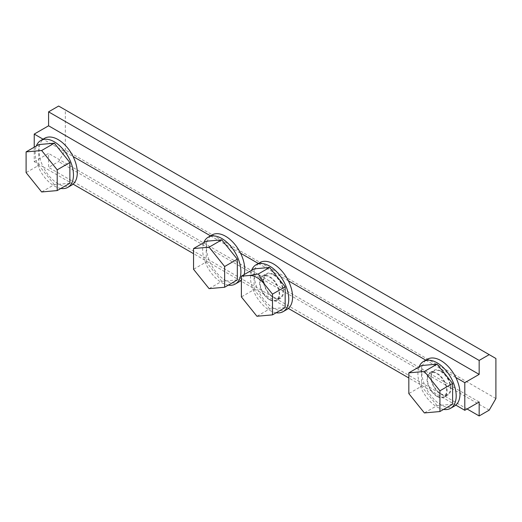 <?xml version="1.0" encoding="UTF-8"?>
<svg xmlns="http://www.w3.org/2000/svg" width="522" height="522" viewBox="0 0 522 522"><rect width="100%" height="100%" fill="white"/><g stroke="black" fill="none" stroke-linecap="round" stroke-linejoin="round"><path stroke-width="0.39" stroke-dasharray="2.61 1.96" d="M60.865 188.455A27.066 15.627 60 0 1 54.327 186.008A27.066 15.627 60 0 1 36.344 145.977M73.093 184.135L43.215 166.89A27.066 15.627 -120 0 0 58.151 183.803A27.066 15.627 -120 0 0 71.684 185.14M443.596 409.424A27.066 15.627 60 0 1 437.058 406.977A27.066 15.627 60 0 1 419.075 366.94M454.414 406.109A27.066 15.627 60 0 1 440.881 404.765A27.066 15.627 60 0 1 425.945 387.853A27.066 15.627 60 0 1 425.945 360.232A27.066 15.627 60 0 1 427.348 359.234M276.151 312.75A27.066 15.627 60 0 1 269.613 310.303A27.066 15.627 60 0 1 251.63 270.272M286.969 309.435A27.066 15.627 60 0 1 273.437 308.091A27.066 15.627 60 0 1 258.501 291.185A27.066 15.627 60 0 1 258.501 263.564A27.066 15.627 60 0 1 259.91 262.559M228.31 285.129A27.066 15.627 60 0 1 221.772 282.683A27.066 15.627 60 0 1 203.789 242.652M239.128 281.815A27.066 15.627 60 0 1 225.595 280.471A27.066 15.627 60 0 1 210.66 263.564A27.066 15.627 60 0 1 210.66 235.944A27.066 15.627 60 0 1 212.069 234.939M244.126 274.605A27.066 15.627 60 0 1 241.386 279.981M237.321 279.929L221.772 281.319L209.094 288.633M221.772 281.319L206.223 261.972L193.545 269.293M206.223 261.972L206.223 241.242M285.162 307.549L269.613 308.939L256.935 316.26M269.613 308.939L254.064 289.593L241.386 296.914M254.064 289.593L254.064 268.863M452.607 404.224L437.058 405.614L424.379 412.928M437.058 405.614L421.508 386.267L408.83 393.588M421.508 386.267L421.508 365.537M69.876 183.255L54.327 184.644L41.649 191.965M54.327 184.644L38.778 165.304L26.1 172.619M38.778 165.304L38.778 144.568M455.823 405.105L408.83 377.974M288.379 308.43L241.386 281.299M240.538 280.81L193.545 253.679M44.624 138.265A27.066 15.627 -120 0 0 43.215 139.27L73.093 156.515M210.496 235.846L240.538 253.19M258.338 263.466L288.379 280.81M425.782 360.141L455.823 377.484M34.23 147.197L34.23 161.703L43.215 166.89A27.066 15.627 60 0 1 43.215 139.27L43.052 139.172M34.23 161.703L48.585 153.416L48.585 167.366L58.634 161.566L65.328 149.964L65.328 109.914L58.634 106.044M479.157 402.005L48.585 153.416M467.073 408.98L48.585 167.366M489.205 410.155L58.634 161.566M495.9 398.554L65.328 149.964M65.328 109.914L495.9 358.503M273.437 274.396A14.205 8.202 -120 0 0 266.337 273.691A14.205 8.202 -120 0 0 264.158 285.077A14.205 8.202 -120 0 0 273.437 297.599A14.205 8.202 -120 0 0 280.542 298.303A14.205 8.202 -120 0 0 282.722 286.917A14.205 8.202 -120 0 0 273.437 274.396M269.613 299.804A14.205 8.202 60 0 1 260.328 287.289A14.205 8.202 60 0 1 262.507 275.903A14.205 8.202 60 0 1 269.613 276.608A14.205 8.202 60 0 1 278.892 289.123A14.205 8.202 60 0 1 276.712 300.509A14.205 8.202 60 0 1 269.613 299.804M273.437 274.95A13.533 7.81 60 0 1 282.278 286.872A13.533 7.81 60 0 1 280.203 297.716A13.533 7.81 60 0 1 273.437 297.044A13.533 7.81 60 0 1 264.602 285.123A13.533 7.81 60 0 1 266.67 274.278A13.533 7.81 60 0 1 273.437 274.95M269.613 299.256A13.533 7.81 -120 0 0 276.379 299.928A13.533 7.81 -120 0 0 278.454 289.084A13.533 7.81 -120 0 0 269.613 277.156A13.533 7.81 -120 0 0 262.847 276.49A13.533 7.81 -120 0 0 260.772 287.328A13.533 7.81 -120 0 0 269.613 299.256M440.881 371.07A14.205 8.202 -120 0 0 433.775 370.366A14.205 8.202 -120 0 0 431.603 381.752A14.205 8.202 -120 0 0 440.881 394.273A14.205 8.202 -120 0 0 447.987 394.971A14.205 8.202 -120 0 0 450.166 383.592A14.205 8.202 -120 0 0 440.881 371.07M437.058 396.479A14.205 8.202 60 0 1 427.772 383.957A14.205 8.202 60 0 1 429.952 372.577A14.205 8.202 60 0 1 437.058 373.276A14.205 8.202 60 0 1 446.336 385.797A14.205 8.202 60 0 1 444.157 397.183A14.205 8.202 60 0 1 437.058 396.479M440.881 371.618A13.533 7.81 60 0 1 449.723 383.546A13.533 7.81 60 0 1 447.648 394.391A13.533 7.81 60 0 1 440.881 393.718A13.533 7.81 60 0 1 432.04 381.797A13.533 7.81 60 0 1 434.115 370.953A13.533 7.81 60 0 1 440.881 371.618M437.058 395.93A13.533 7.81 -120 0 0 443.824 396.596A13.533 7.81 -120 0 0 445.892 385.758A13.533 7.81 -120 0 0 437.058 373.83A13.533 7.81 -120 0 0 430.291 373.158A13.533 7.81 -120 0 0 428.216 384.003A13.533 7.81 -120 0 0 437.058 395.93M262.507 275.903L266.337 273.691M280.203 297.716L276.379 299.928M276.712 300.509L280.542 298.303M266.67 274.278L262.847 276.49M429.952 372.577L433.775 370.366M447.648 394.391L443.824 396.596M444.157 397.183L447.987 394.971M434.115 370.953L430.291 373.158"/><path stroke-width="0.78" d="M36.344 145.977A27.066 15.627 60 0 1 40.794 140.477A27.066 15.627 60 0 1 54.327 141.814A27.066 15.627 60 0 1 72.003 165.663A27.066 15.627 60 0 1 67.86 187.352A27.066 15.627 60 0 1 60.865 188.455M67.86 187.352L71.684 185.14A27.066 15.627 -120 0 0 73.093 184.135A27.066 15.627 -120 0 0 73.093 156.515A27.066 15.627 -120 0 0 58.151 139.609A27.066 15.627 -120 0 0 44.624 138.265L40.794 140.477M419.075 366.94A27.066 15.627 60 0 1 423.525 361.439A27.066 15.627 60 0 1 437.058 362.783A27.066 15.627 60 0 1 454.734 386.632A27.066 15.627 60 0 1 450.584 408.315A27.066 15.627 60 0 1 443.596 409.424M423.525 361.439L427.348 359.234A27.066 15.627 60 0 1 440.881 360.572A27.066 15.627 60 0 1 455.823 377.484A27.066 15.627 60 0 1 455.823 405.105A27.066 15.627 60 0 1 454.414 406.109L450.584 408.315M251.63 270.272A27.066 15.627 60 0 1 256.08 264.771A27.066 15.627 60 0 1 269.613 266.109A27.066 15.627 60 0 1 287.289 289.958A27.066 15.627 60 0 1 283.146 311.647A27.066 15.627 60 0 1 276.151 312.75M256.08 264.771L259.91 262.559A27.066 15.627 60 0 1 273.437 263.897A27.066 15.627 60 0 1 288.379 280.81A27.066 15.627 60 0 1 288.379 308.43A27.066 15.627 60 0 1 286.969 309.435L283.146 311.647M203.789 242.652A27.066 15.627 60 0 1 208.239 237.151A27.066 15.627 60 0 1 221.772 238.489A27.066 15.627 60 0 1 239.448 262.338A27.066 15.627 60 0 1 235.305 284.02A27.066 15.627 60 0 1 228.31 285.129M241.386 279.981A27.066 15.627 60 0 1 240.538 280.81A27.066 15.627 60 0 1 239.128 281.815L235.305 284.02M208.239 237.151L212.069 234.939A27.066 15.627 60 0 1 225.595 236.277A27.066 15.627 60 0 1 240.538 253.19A27.066 15.627 60 0 1 244.126 274.605M193.545 269.293L193.545 248.563L209.094 247.174L224.643 266.514L224.643 287.25L209.094 288.633L193.545 269.293M258.325 273.991L264.706 284.464A21.989 12.698 -120 0 0 249.157 275.492L258.325 273.991L269.613 267.473L285.162 286.819L285.162 307.549L272.484 314.87L256.935 316.26L241.386 296.914L241.386 276.184L249.157 275.492M264.706 284.464L272.484 294.134L272.484 314.87M408.83 393.588L408.83 372.858L424.379 371.468L439.929 390.808L439.929 411.538L424.379 412.928L408.83 393.588M224.643 266.514L237.321 259.199L237.321 279.929L224.643 287.25M209.094 247.174L221.772 239.852L206.223 241.242L193.545 248.563M221.772 239.852L237.321 259.199M272.484 294.134L285.162 286.819M269.613 267.473L254.064 268.863L241.386 276.184M26.1 151.889L41.649 150.499L57.198 169.846L57.198 190.576L41.649 191.965L26.1 172.619L26.1 151.889L38.778 144.568L54.327 143.185L69.876 162.525L57.198 169.846M439.929 411.538L452.607 404.224L452.607 383.487L439.929 390.808M424.379 371.468L437.058 364.147L421.508 365.537L408.83 372.858M437.058 364.147L452.607 383.487M41.649 150.499L54.327 143.185M69.876 162.525L69.876 183.255L57.198 190.576M193.545 253.679L73.093 184.135M73.093 156.515L210.496 235.846M241.386 281.299L240.538 280.81M240.538 253.19L258.338 263.466M408.83 377.974L288.379 308.43M288.379 280.81L425.782 360.141M455.823 377.484L464.802 382.672L464.802 410.292L455.823 405.105M464.802 410.292L479.157 402.005L479.157 415.956L467.073 408.98M479.157 415.956L489.205 410.155L495.9 398.554L495.9 358.503L489.205 354.634L479.157 360.434L479.157 374.385L48.585 125.795L34.23 134.082L34.23 147.197M489.205 354.634L58.634 106.044L48.585 111.845L48.585 125.795M48.585 111.845L479.157 360.434M479.157 374.385L464.802 382.672M43.052 139.172L34.23 134.082"/></g></svg>
